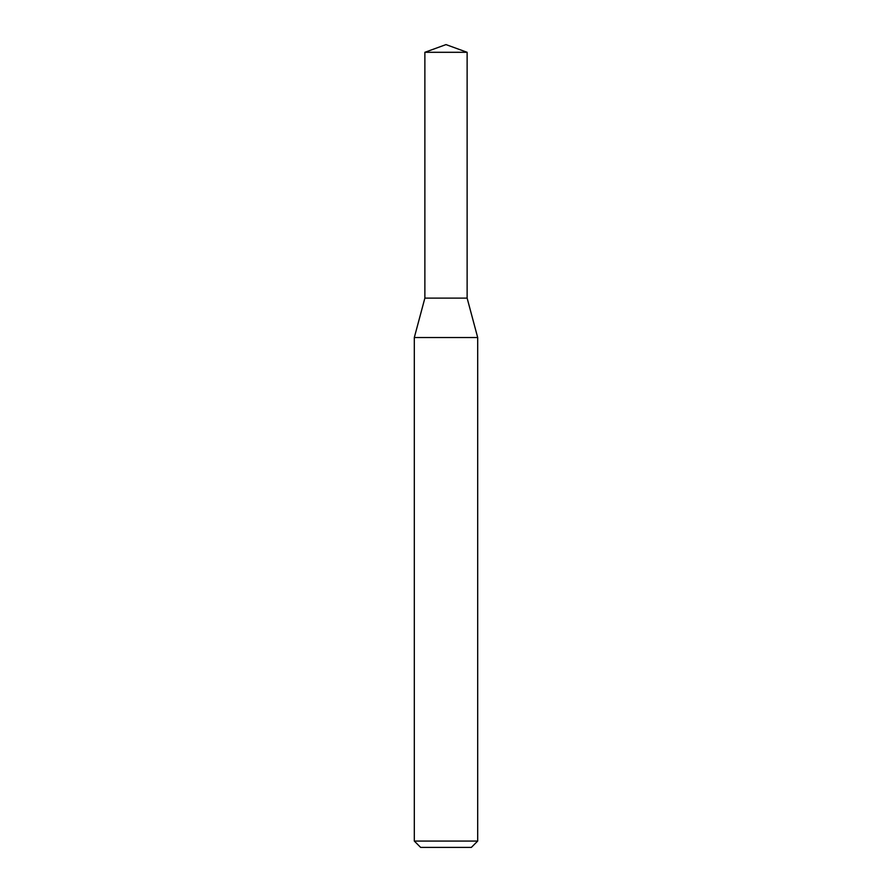 <?xml version="1.0" encoding="UTF-8"?>
<svg xmlns="http://www.w3.org/2000/svg" width="892" height="892" viewBox="0 0 892 892"><rect width="100%" height="100%" fill="white"/><g stroke="black" fill="none" stroke-linecap="round" stroke-linejoin="round"><path stroke-width="1.34" d="M446 337.533L477.688 337.533L477.688 841.067L414.312 841.067L414.312 337.533L446 337.533M414.312 841.067L420.645 847.4L471.355 847.4L477.688 841.067M414.312 337.533L424.871 298.118L424.871 52.293L467.129 52.293L467.129 298.118L424.871 298.118L467.129 298.118L477.688 337.533M467.129 52.293L446 44.6L424.871 52.293"/></g></svg>
